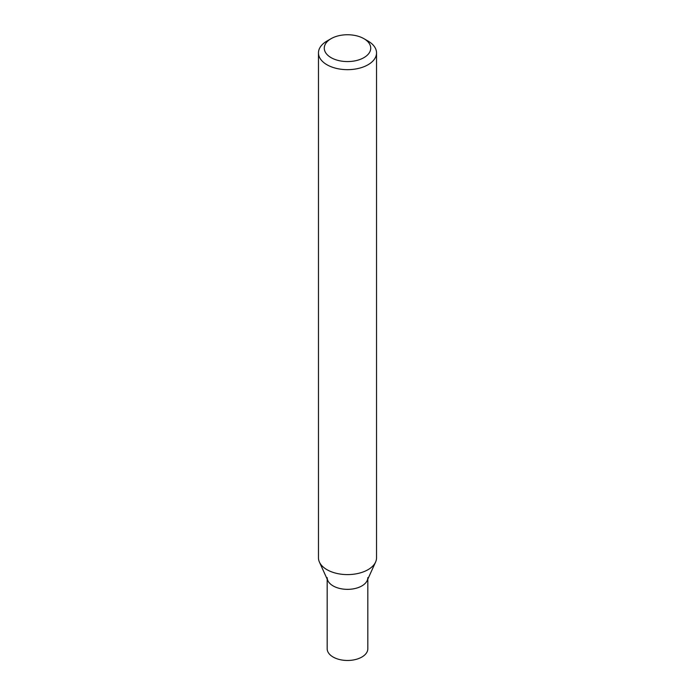 <?xml version="1.0" encoding="UTF-8"?>
<svg xmlns="http://www.w3.org/2000/svg" width="695" height="695" viewBox="0 0 695 695"><rect width="100%" height="100%" fill="white"/><g stroke="black" fill="none" stroke-linecap="round" stroke-linejoin="round"><path stroke-width="1.04" d="M326.971 41.048L331.072 38.677A23.23 13.413 -0 0 0 331.072 57.642A23.23 13.413 -0 0 0 363.928 57.642A23.23 13.413 -0 0 0 363.928 38.677A23.23 13.413 -0 0 0 331.072 38.677L326.971 41.048A29.034 16.767 180 0 0 318.466 52.898L318.466 557.833A29.034 16.767 180 0 0 319.422 562.09A29.034 16.767 180 0 0 339.916 574.018A29.034 16.767 180 0 0 368.029 569.683A29.034 16.767 180 0 0 375.578 562.09A29.034 16.767 180 0 0 376.534 557.833L376.534 52.898A29.034 16.767 180 0 1 368.029 64.757A29.034 16.767 180 0 1 336.389 68.388A29.034 16.767 180 0 1 318.466 52.898M375.578 562.09L367.16 580.603A20.329 11.737 180 0 1 361.869 585.92A20.329 11.737 180 0 1 342.192 588.943A20.329 11.737 180 0 1 327.84 580.603L319.422 562.09M363.928 38.677L368.029 41.048A29.034 16.767 180 0 1 376.534 52.898M327.171 579.135L327.171 648.739A20.329 11.737 -0 0 0 333.131 657.036A20.329 11.737 -0 0 0 355.275 659.581A20.329 11.737 -0 0 0 367.829 648.739L367.829 579.135M327.171 577.623A20.329 11.737 -0 0 0 333.131 585.92A20.329 11.737 -0 0 0 355.275 588.465A20.329 11.737 -0 0 0 367.829 577.623"/></g></svg>

